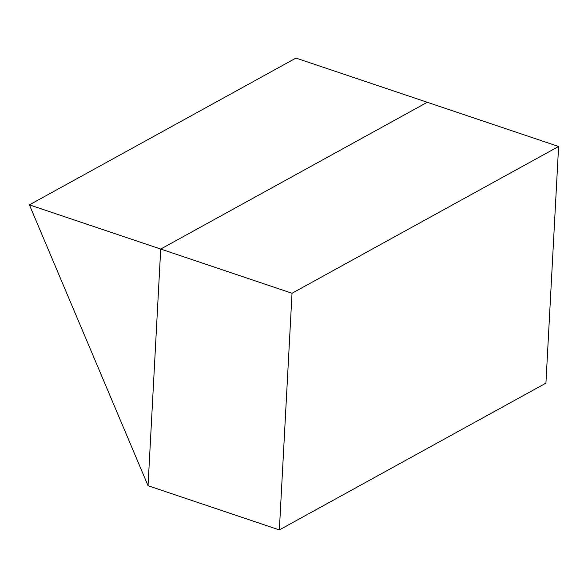 <?xml version="1.0" encoding="UTF-8"?>
<svg xmlns="http://www.w3.org/2000/svg" width="588" height="588" viewBox="0 0 588 588"><rect width="100%" height="100%" fill="white"/><g stroke="black" fill="none" stroke-linecap="round" stroke-linejoin="round"><path stroke-width="0.88" d="M29.4 204.859L295.97 58.08L427.285 102.283L160.715 249.055L29.4 204.859L148.044 485.717L160.715 249.055L427.285 102.283L295.97 58.08L29.4 204.859L148.044 485.717L160.715 249.055L29.4 204.859M427.285 102.283L160.715 249.055L148.044 485.717L160.715 249.055L427.285 102.283L558.6 146.486L292.03 293.258L160.715 249.055L292.03 293.258L558.6 146.486L545.929 383.141L279.351 529.92L292.03 293.258L279.351 529.92L148.044 485.717L279.351 529.92L545.929 383.141L558.6 146.486L427.285 102.283"/></g></svg>

